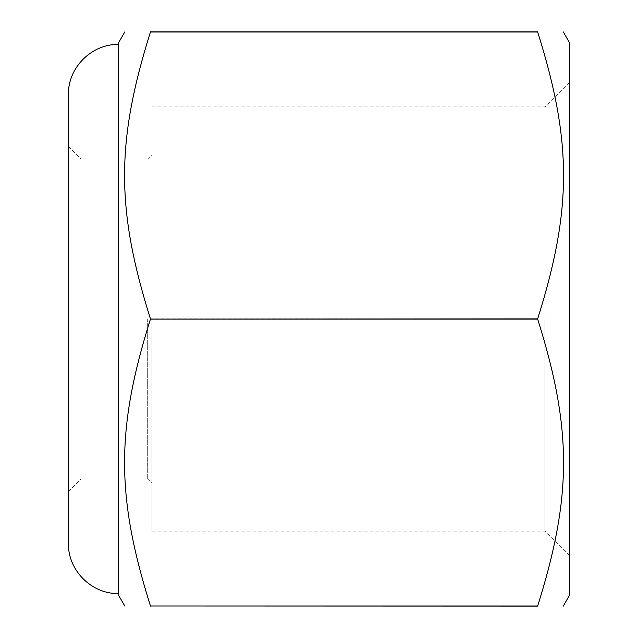 <?xml version="1.0" encoding="UTF-8"?>
<svg xmlns="http://www.w3.org/2000/svg" width="638" height="638" viewBox="0 0 638 638"><rect width="100%" height="100%" fill="white"/><g stroke="black" fill="none" stroke-linecap="round" stroke-linejoin="round"><path stroke-width="0.48" stroke-dasharray="3.19 2.39" d="M151.964 319L151.964 531.135L151.964 319M147.689 319L147.689 478.971L147.689 319M80.938 319L80.938 478.971L80.938 319M68.441 319L68.441 491.467L68.441 319M68.441 543.448L68.441 94.552M150.448 32.012L537.667 31.9L150.448 32.012C115.949 141.692 115.949 209.208 150.448 318.888L537.667 318.888C572.166 209.208 572.166 141.692 537.667 32.012M150.448 319.112C115.949 428.792 115.949 496.308 150.448 605.988L537.667 605.988C572.166 496.308 572.166 428.792 537.667 319.112L150.448 318.888M569.559 595.206L569.559 42.794M150.448 605.988L537.667 605.988M118.548 319L118.548 593.563L118.548 319M569.559 319L569.559 82.254L569.559 319M544.948 319L544.948 531.135L544.948 319M118.548 595.206L118.548 42.794M68.441 491.467L80.938 478.971L147.689 478.971L151.964 483.245M68.441 146.533L80.938 159.029L147.689 159.029L151.964 154.755M569.559 82.254L544.948 106.865L151.964 106.865M569.559 555.746L544.948 531.135L151.964 531.135"/><path stroke-width="0.96" d="M118.548 44.437C91.776 43.743 67.748 67.772 68.441 94.552L68.441 543.448C67.748 570.228 91.776 594.257 118.548 593.563M150.448 605.988C115.949 496.308 115.949 428.792 150.448 319.112L537.667 319.112C572.166 428.792 572.166 496.308 537.667 605.988L150.448 605.988L537.667 606.1C572.166 606.1 572.166 606.1 537.667 606.1C572.166 606.1 572.166 606.1 537.667 606.1L537.667 605.988M150.448 318.888C115.949 209.208 115.949 141.692 150.448 32.012L537.667 32.012C572.166 141.692 572.166 209.208 537.667 318.888L150.448 319.112M537.667 32.012L537.667 31.9C572.166 31.9 572.166 31.9 537.667 31.9C572.166 31.9 572.166 31.9 537.667 31.9L150.448 31.9C115.949 31.9 115.949 31.9 150.448 31.9C115.949 31.9 115.949 31.9 150.448 31.9L150.448 32.012M563.274 31.9L569.559 42.794L569.559 595.206L563.274 606.1M150.448 606.1C115.949 606.1 115.949 606.1 150.448 606.1C115.949 606.1 115.949 606.1 150.448 606.1M124.841 31.9L118.548 42.794L118.548 595.206L124.841 606.1"/></g></svg>
